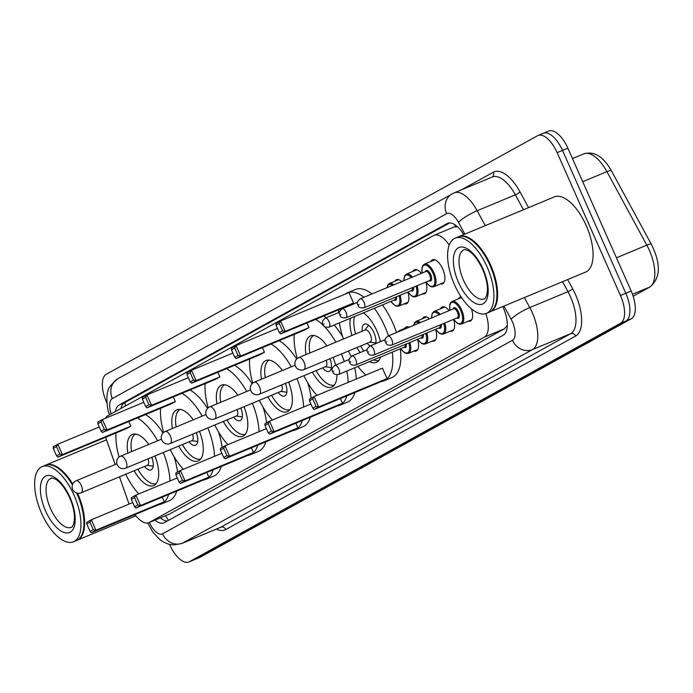 <?xml version="1.0" encoding="UTF-8"?>
<svg xmlns="http://www.w3.org/2000/svg" width="693" height="693" viewBox="0 0 693 693"><rect width="100%" height="100%" fill="white"/><g stroke="black" fill="none" stroke-linecap="round" stroke-linejoin="round"><path stroke-width="1.04" d="M394.871 281.254A13.028 5.916 67.4 0 1 396.465 279.703A13.028 5.916 67.4 0 1 401.706 281.549M412.794 271.465A13.028 5.916 67.4 0 1 414.475 269.742A13.028 5.916 67.4 0 1 421.379 273.363M430.812 261.504A13.028 5.916 67.4 0 1 432.493 259.78A13.028 5.916 67.4 0 1 442.697 268.936A13.028 5.916 67.4 0 1 442.498 283.844A13.028 5.916 67.4 0 1 440.488 283.939M404.591 328.491A13.028 5.916 67.4 0 1 406.176 326.949A13.028 5.916 67.4 0 1 409.216 327.226M422.513 318.702A13.028 5.916 67.4 0 1 424.194 316.978A13.028 5.916 67.4 0 1 429.435 318.815M440.531 308.74A13.028 5.916 67.4 0 1 442.203 307.016A13.028 5.916 67.4 0 1 449.107 310.637M458.541 298.778A13.028 5.916 67.4 0 1 460.221 297.054A13.028 5.916 67.4 0 1 461.07 296.847M119.499 476.845L128.17 501.541A24.437 11.097 -112.6 0 0 129.123 504.054M457.319 226.62L453.707 227.165M134.953 514.596A24.437 11.097 -112.6 0 0 148.882 522.661L169.534 514.041L504.452 328.777L507.25 325.372M148.882 522.661A24.437 11.097 -112.6 0 0 149.385 522.418L484.303 337.162A24.437 11.097 -112.6 0 0 485.802 313.591M105.657 437.266A24.437 11.097 -112.6 0 0 106.384 439.492L115.177 464.527M449.211 245.123A24.437 11.097 -112.6 0 0 434.069 235.299A24.437 11.097 -112.6 0 0 433.558 235.542L107.822 415.731A24.437 11.097 -112.6 0 0 105.388 418.303M417.073 285.741A12.214 5.544 67.4 0 1 415.757 296.699L413.79 296.881L411.729 296.041L407.856 292.048A13.028 5.916 67.4 0 1 406.47 303.777A13.028 5.916 67.4 0 1 404.253 303.811M434.901 259.806L424.393 264.172A12.214 5.544 67.4 0 1 433.957 272.756A12.214 5.544 67.4 0 1 433.775 286.737L431.808 286.919L429.747 286.07L425.874 282.077A13.028 5.916 67.4 0 1 424.488 293.806A13.028 5.916 67.4 0 1 422.479 293.901M426.793 332.978A12.214 5.544 67.4 0 1 425.476 343.936L423.579 344.135L421.422 343.252L417.576 339.284A13.028 5.916 67.4 0 1 416.19 351.013A13.028 5.916 67.4 0 1 413.972 351.048M444.802 323.016A12.214 5.544 67.4 0 1 443.494 333.974L441.597 334.165L439.431 333.29L435.594 329.322A13.028 5.916 67.4 0 1 434.199 341.043A13.028 5.916 67.4 0 1 432.198 341.138M449.852 310.325L449.748 304.764L450.606 302.711L452.122 301.446A12.214 5.544 67.4 0 1 461.694 310.031A12.214 5.544 67.4 0 1 461.503 324.003L459.615 324.203L457.449 323.328L453.603 319.352A13.028 5.916 67.4 0 1 452.217 331.081A13.028 5.916 67.4 0 1 450.207 331.176M471.457 308.87A13.028 5.916 67.4 0 1 470.235 321.119A13.028 5.916 67.4 0 1 468.225 321.214M154.998 520.122A24.437 11.097 -112.6 0 0 163.972 522.825A24.437 11.097 -112.6 0 0 164.484 522.574L503.309 335.152A24.437 11.097 -112.6 0 0 502.771 306.557M167.351 520.989A24.437 11.097 67.4 0 1 160.36 517.888M106.939 403.04L106.462 401.966A24.437 11.097 67.4 0 1 106.332 374.246L537.508 135.741A24.437 11.097 67.4 0 1 538.011 135.499A24.437 11.097 67.4 0 1 557.155 152.659L620.452 295.495A24.437 11.097 67.4 0 1 620.582 323.207L189.406 561.72A24.437 11.097 67.4 0 1 188.903 561.962A24.437 11.097 67.4 0 1 169.759 544.793L169.603 544.429M542.87 133.515A24.437 11.097 67.4 0 1 543.373 133.264L548.735 131.038A24.437 11.097 67.4 0 1 567.879 148.207L631.167 291.034A24.437 11.097 67.4 0 1 631.306 318.754L200.13 557.259L194.768 559.485A24.437 11.097 67.4 0 1 194.257 559.736A24.437 11.097 67.4 0 0 194.768 559.485L625.944 320.98L194.768 559.485L189.406 561.72M631.167 291.034L625.814 293.269A24.437 11.097 67.4 0 1 625.944 320.98A24.437 11.097 67.4 0 0 625.814 293.269L562.517 150.433L625.814 293.269L620.452 295.495M543.373 133.264A24.437 11.097 67.4 0 1 562.517 150.433A24.437 11.097 67.4 0 0 543.373 133.264L538.011 135.499M463.712 234.589A24.437 11.097 -112.6 0 0 447.652 223.328A24.437 11.097 -112.6 0 0 447.15 223.57L119.101 405.033A24.437 11.097 -112.6 0 0 115.384 411.547M120.911 408.489A24.437 11.097 67.4 0 1 124.463 402.798L449.636 222.929M200.13 557.259A24.437 11.097 67.4 0 1 199.619 557.501L188.903 561.962M77.529 493.199A40.722 18.486 67.4 0 1 77.746 493.667A40.722 18.486 67.4 0 1 77.122 540.263A40.722 18.486 67.4 0 1 76.784 540.401M76.862 493.044A40.315 18.304 67.4 0 1 77.244 493.901A40.315 18.304 67.4 0 1 83.082 531.254A40.315 18.304 67.4 0 1 83.021 531.462M76.637 492.974A40.722 18.486 67.4 0 1 77.07 493.944A40.722 18.486 67.4 0 1 82.969 531.678A40.722 18.486 67.4 0 1 76.455 540.54L73.441 541.796A40.722 18.486 67.4 0 1 41.537 513.184A40.722 18.486 67.4 0 1 42.16 466.588A40.722 18.486 67.4 0 1 74.056 495.2A40.722 18.486 67.4 0 1 73.441 541.796M42.16 466.588L45.175 465.341A40.722 18.486 67.4 0 1 56.055 466.969A40.722 18.486 67.4 0 1 72.41 484.892M56.246 467.082A40.315 18.304 67.4 0 1 56.436 467.186A40.315 18.304 67.4 0 1 72.479 484.676M45.513 465.202A40.722 18.486 67.4 0 1 45.842 465.055A40.722 18.486 67.4 0 1 72.73 484.035M163.279 452.52A47.652 21.63 67.4 0 1 170.002 480.942M168.668 494.455A47.652 21.63 67.4 0 1 161.27 504.019A47.652 21.63 67.4 0 1 158.749 504.695M138.756 493.936A47.652 21.63 67.4 0 1 125.693 474.263M174.012 456.592A47.652 21.63 67.4 0 1 177.547 472.089M176.706 491.112A47.652 21.63 67.4 0 1 169.317 500.675L161.27 504.019M127.876 453.127A27.694 12.569 67.4 0 1 132.337 434.45A27.694 12.569 67.4 0 1 148.735 444.456M86.755 523.977L90.055 531.418L93.304 529.617L90.012 522.175L86.755 523.977L86.79 522.288L91.337 519.776L95.955 530.188L91.407 532.709L159.754 504.279L164.302 501.758L162.249 497.124M119.066 457.094A47.652 21.63 67.4 0 1 116.008 432.96M137.422 417.94A47.652 21.63 67.4 0 1 157.614 440.757M154.911 456.003A27.694 12.569 67.4 0 1 153.612 485.594A27.694 12.569 67.4 0 1 134.191 470.729M53.266 448.397L56.557 455.829L59.815 454.036L56.514 446.595L53.266 448.397L53.292 446.708L57.848 444.187L62.465 454.608L57.909 457.12L126.256 428.698L130.812 426.178L128.759 421.543M145.461 414.596A47.652 21.63 67.4 0 1 163.011 433.012M93.304 529.617L95.955 530.188L164.302 501.758M90.012 522.175L91.337 519.776L132.735 502.555M59.815 454.036L62.465 454.608L130.812 426.178M56.514 446.595L57.848 444.187L99.238 426.975M57.909 457.12L56.557 455.829M91.407 532.709L90.055 531.418M156.124 483.636A26.88 12.205 67.4 0 1 137.898 469.187M142.143 447.193A12.214 5.544 -112.6 0 0 141.632 447.349A12.214 5.544 -112.6 0 0 141.164 447.6M131.609 451.576A26.88 12.205 67.4 0 1 135.507 434.043M144.499 466.45A12.214 5.544 -112.6 0 0 151.013 469.906A12.214 5.544 -112.6 0 0 151.767 457.311M80.908 492.87A6.514 2.963 -112.6 0 0 81.15 492.792L147.488 465.202A6.514 2.963 -112.6 0 0 148.025 458.861M458.48 236.772A40.722 18.486 67.4 0 1 458.809 236.625A40.722 18.486 67.4 0 1 490.713 265.228A40.722 18.486 67.4 0 1 490.09 311.833A40.722 18.486 67.4 0 1 489.752 311.963M458.809 236.625L554.305 196.907A40.722 18.486 67.4 0 1 586.2 225.52A40.722 18.486 67.4 0 1 585.576 272.115L490.09 311.833M469.213 238.643A40.315 18.304 67.4 0 1 469.404 238.747A40.315 18.304 67.4 0 1 490.211 265.462A40.315 18.304 67.4 0 1 496.049 302.815A40.315 18.304 67.4 0 1 495.997 303.032M455.128 238.158L458.142 236.902A40.722 18.486 67.4 0 1 469.022 238.531A40.722 18.486 67.4 0 1 490.038 265.514A40.722 18.486 67.4 0 1 495.937 303.239A40.722 18.486 67.4 0 1 489.423 312.11L486.408 313.366A40.722 18.486 67.4 0 1 454.504 284.754A40.722 18.486 67.4 0 1 455.128 238.158A40.722 18.486 67.4 0 1 487.023 266.762A40.722 18.486 67.4 0 1 486.408 313.366M207.831 427.876A47.652 21.63 67.4 0 1 214.544 456.306M213.219 469.819A47.652 21.63 67.4 0 1 205.821 479.374A47.652 21.63 67.4 0 1 203.3 480.05M183.307 469.3A47.652 21.63 67.4 0 1 170.244 449.627M218.555 431.947A47.652 21.63 67.4 0 1 222.098 447.444M221.258 466.467A47.652 21.63 67.4 0 1 213.86 476.03L205.821 479.374M172.427 428.491A27.694 12.569 67.4 0 1 176.888 409.806A27.694 12.569 67.4 0 1 193.286 419.811M131.306 499.332L134.607 506.774L137.855 504.972L134.555 497.539L131.306 499.332L131.332 497.652L135.889 495.131L140.506 505.543L135.949 508.064L204.305 479.634L208.853 477.122L206.8 472.487M163.617 432.449A47.652 21.63 67.4 0 1 160.551 408.316M181.973 393.295A47.652 21.63 67.4 0 1 202.165 416.121M199.463 431.358A27.694 12.569 67.4 0 1 198.155 460.949A27.694 12.569 67.4 0 1 178.742 446.093M97.808 423.752L101.109 431.193L104.357 429.391L101.065 421.95L97.808 423.752L97.843 422.063L102.399 419.551L107.008 429.963L102.46 432.484L170.807 404.054L175.364 401.533L173.311 396.898M190.012 389.951A47.652 21.63 67.4 0 1 207.562 408.368M137.855 504.972L140.506 505.543L208.853 477.122M134.555 497.539L135.889 495.131L177.287 477.919M104.357 429.391L107.008 429.963L175.364 401.533M101.065 421.95L102.399 419.551L143.789 402.33M102.46 432.484L101.109 431.193M135.949 508.064L134.607 506.774M200.675 458.991A26.88 12.205 67.4 0 1 182.45 444.551M186.694 422.557A12.214 5.544 -112.6 0 0 186.183 422.704A12.214 5.544 -112.6 0 0 185.715 422.964M176.152 426.931A26.88 12.205 67.4 0 1 180.05 409.407M189.042 441.805A12.214 5.544 -112.6 0 0 195.565 445.27A12.214 5.544 -112.6 0 0 196.318 432.666M125.45 468.225A6.514 2.963 -112.6 0 0 125.693 468.147L192.039 440.557A6.514 2.963 -112.6 0 0 192.576 434.225M252.373 403.231A47.652 21.63 67.4 0 1 259.095 431.661M257.761 445.175A47.652 21.63 67.4 0 1 250.372 454.729A47.652 21.63 67.4 0 1 247.851 455.414M227.858 444.655A47.652 21.63 67.4 0 1 214.787 424.982M263.106 407.302A47.652 21.63 67.4 0 1 266.64 422.808M265.809 441.831A47.652 21.63 67.4 0 1 258.411 451.386L250.372 454.729M216.97 403.846A27.694 12.569 67.4 0 1 221.439 385.169A27.694 12.569 67.4 0 1 237.829 395.166M175.857 474.696L179.149 482.129L182.406 480.336L179.106 472.895L175.857 474.696L175.883 473.007L180.44 470.486L185.048 480.907L180.501 483.419L248.848 454.998L253.404 452.477L251.351 447.843M208.169 407.805A47.652 21.63 67.4 0 1 205.102 383.679M226.516 368.659A47.652 21.63 67.4 0 1 246.717 391.476M244.005 406.713A27.694 12.569 67.4 0 1 242.706 436.304A27.694 12.569 67.4 0 1 223.293 421.448M142.36 399.107L145.66 406.548L148.908 404.747L145.617 397.314L142.36 399.107L142.394 397.427L146.942 394.906L151.559 405.318L147.003 407.839L215.358 379.409L219.906 376.897L217.853 372.262M234.563 365.315A47.652 21.63 67.4 0 1 252.113 383.723M182.406 480.336L185.048 480.907L253.404 452.477M179.106 472.895L180.44 470.486L221.829 453.274M148.908 404.747L151.559 405.318L219.906 376.897M145.617 397.314L146.942 394.906L188.34 377.694M147.003 407.839L145.66 406.548M180.501 483.419L179.149 482.129M245.227 434.346A26.88 12.205 67.4 0 1 226.992 419.906M231.245 397.912A12.214 5.544 -112.6 0 0 230.734 398.059A12.214 5.544 -112.6 0 0 230.267 398.319M220.703 402.295A26.88 12.205 67.4 0 1 224.601 384.762M233.593 417.16A12.214 5.544 -112.6 0 0 240.116 420.625A12.214 5.544 -112.6 0 0 240.869 408.021M170.002 443.581A6.514 2.963 -112.6 0 0 170.244 443.511L236.582 415.921A6.514 2.963 -112.6 0 0 237.127 409.58M296.925 378.595A47.652 21.63 67.4 0 1 303.647 407.016M302.313 420.53A47.652 21.63 67.4 0 1 294.915 430.093A47.652 21.63 67.4 0 1 292.403 430.769M272.401 420.01A47.652 21.63 67.4 0 1 259.338 400.337M307.657 382.657A47.652 21.63 67.4 0 1 311.192 398.163M310.351 417.186A47.652 21.63 67.4 0 1 302.962 426.749L294.915 430.093M261.521 379.201A27.694 12.569 67.4 0 1 265.982 360.525A27.694 12.569 67.4 0 1 282.38 370.53M220.4 450.052L223.7 457.493L226.949 455.691L223.657 448.25L220.4 450.052L220.435 448.362L224.982 445.85L229.6 456.263L225.052 458.783L293.399 430.353L297.955 427.832L295.894 423.198M252.711 383.16A47.652 21.63 67.4 0 1 249.653 359.035M271.067 344.014A47.652 21.63 67.4 0 1 291.259 366.831M288.557 382.077A27.694 12.569 67.4 0 1 287.257 411.668A27.694 12.569 67.4 0 1 267.844 396.803M186.911 374.471L190.203 381.904L193.46 380.111L190.159 372.669L186.911 374.471L186.937 372.782L191.493 370.261L196.11 380.682L191.554 383.194L259.91 354.773L264.457 352.252L262.404 347.617M279.106 340.67A47.652 21.63 67.4 0 1 296.656 359.087M226.949 455.691L229.6 456.263L297.955 427.832M223.657 448.25L224.982 445.85L266.381 428.629M193.46 380.111L196.11 380.682L264.457 352.252M190.159 372.669L191.493 370.261L232.883 353.049M191.554 383.194L190.203 381.904M225.052 458.783L223.7 457.493M289.769 409.71A26.88 12.205 67.4 0 1 271.543 395.261M275.788 373.267A12.214 5.544 -112.6 0 0 275.277 373.423A12.214 5.544 -112.6 0 0 274.809 373.674M265.254 377.65A26.88 12.205 67.4 0 1 269.153 360.117M278.144 392.524A12.214 5.544 -112.6 0 0 284.667 395.98A12.214 5.544 -112.6 0 0 285.412 383.376M214.553 418.944A6.514 2.963 -112.6 0 0 214.795 418.867L281.133 391.276A6.514 2.963 -112.6 0 0 281.67 384.936M341.476 353.95A47.652 21.63 67.4 0 1 344.222 361.538M346.725 371.084A47.652 21.63 67.4 0 1 348.189 382.371M346.864 395.885A47.652 21.63 67.4 0 1 339.466 405.448A47.652 21.63 67.4 0 1 336.945 406.124M316.952 395.365A47.652 21.63 67.4 0 1 303.889 375.701M354.764 367.74A47.652 21.63 67.4 0 1 356.237 379.028M354.903 392.541A47.652 21.63 67.4 0 1 347.505 402.105L339.466 405.448M306.072 354.565A27.694 12.569 67.4 0 1 310.533 335.88A27.694 12.569 67.4 0 1 326.931 345.885M264.951 425.407L268.252 432.848L271.5 431.046L268.2 423.614L264.951 425.407L264.986 423.726L269.534 421.205L274.151 431.618L269.594 434.139L337.95 405.708L342.498 403.196L340.445 398.553M297.262 358.524A47.652 21.63 67.4 0 1 294.204 334.39M315.618 319.369A47.652 21.63 67.4 0 1 335.81 342.195M333.108 357.432A27.694 12.569 67.4 0 1 335.585 365.124M336.911 374.748A27.694 12.569 67.4 0 1 331.8 387.023A27.694 12.569 67.4 0 1 312.387 372.158M231.462 349.826L234.754 357.267L238.002 355.466L234.71 348.025L231.462 349.826L231.488 348.137L236.044 345.625L240.653 356.037L236.105 358.558L304.452 330.128L309.009 327.607L306.956 322.973M323.657 316.025A47.652 21.63 67.4 0 1 326.273 317.723M334.173 325.017A47.652 21.63 67.4 0 1 342.723 336.902M271.5 431.046L274.151 431.618L342.498 403.196M268.2 423.614L269.534 421.205L310.932 403.984M238.002 355.466L240.653 356.037L309.009 327.607M234.71 348.025L236.044 345.625L277.434 328.404M236.105 358.558L234.754 357.267M269.594 434.139L268.252 432.848M334.321 385.065A26.88 12.205 67.4 0 1 316.095 370.625M320.339 348.622A12.214 5.544 -112.6 0 0 319.828 348.778A12.214 5.544 -112.6 0 0 319.36 349.029M309.806 353.006A26.88 12.205 67.4 0 1 313.695 335.481M322.687 367.879A12.214 5.544 -112.6 0 0 329.21 371.344A12.214 5.544 -112.6 0 0 329.963 358.74M259.095 394.3A6.514 2.963 -112.6 0 0 259.338 394.222L325.684 366.632A6.514 2.963 -112.6 0 0 326.221 360.291M374.376 308.298A47.652 21.63 67.4 0 1 384.736 326.29A47.652 21.63 67.4 0 1 388.435 335.871M392.238 352.148A47.652 21.63 67.4 0 1 384.017 380.803A47.652 21.63 67.4 0 1 381.496 381.488M365.895 375.017A47.652 21.63 67.4 0 1 357.9 366.432M351.238 356.358A47.652 21.63 67.4 0 1 348.432 351.056M382.423 304.955A47.652 21.63 67.4 0 1 392.784 322.947A47.652 21.63 67.4 0 1 396.474 332.527M400.277 348.804A47.652 21.63 67.4 0 1 392.056 377.46L384.017 380.803M351.931 335.49A27.694 12.569 67.4 0 1 350.415 318.26M363.349 312.881A27.694 12.569 67.4 0 1 376.775 330.691A27.694 12.569 67.4 0 1 380.414 341.684M387.049 378.551L382.432 368.139L314.085 396.561L318.702 406.973L387.049 378.551L382.493 381.072L314.146 409.494L312.794 408.203L316.051 406.41L312.751 398.969L309.502 400.762L312.794 408.203M343.433 339.024A47.652 21.63 67.4 0 1 339.397 322.851M338.634 312.578A47.652 21.63 67.4 0 1 338.747 309.754M345.166 294.127A47.652 21.63 67.4 0 1 347.418 292.81A47.652 21.63 67.4 0 1 363.912 297.262M380.596 356.99A27.694 12.569 67.4 0 1 376.351 362.378A27.694 12.569 67.4 0 1 369.534 361.59M360.109 352.598A27.694 12.569 67.4 0 1 356.938 347.522M353.551 302.971L348.943 292.55L280.587 320.98L285.204 331.393L353.551 302.971L349.003 305.483L280.656 333.913L279.305 332.623L282.553 330.821L279.262 323.388L276.005 325.182L279.305 332.623M347.418 292.81L355.457 289.466A47.652 21.63 67.4 0 1 371.95 293.919M316.051 406.41L318.702 406.973L314.146 409.494M309.502 400.762L309.528 399.081L314.085 396.561L312.751 398.969M282.553 330.821L285.204 331.393L280.656 333.913M276.005 325.182L276.039 323.501L280.587 320.98L279.262 323.388M378.872 360.421A26.88 12.205 67.4 0 1 373.648 359.884M363.851 351.039A26.88 12.205 67.4 0 1 360.637 345.98M375.823 343.589A12.214 5.544 -112.6 0 0 373.943 332.718A12.214 5.544 -112.6 0 0 364.379 324.133A12.214 5.544 -112.6 0 0 362.231 331.202M355.639 333.948A26.88 12.205 67.4 0 1 354.409 316.606M367.238 343.234A12.214 5.544 -112.6 0 0 370.105 345.972M303.647 369.655A6.514 2.963 -112.6 0 0 303.889 369.586L370.227 341.987A6.514 2.963 -112.6 0 0 370.331 334.537A6.514 2.963 -112.6 0 0 365.228 329.955L298.882 357.545A6.514 2.963 -112.6 0 0 298.752 357.614M165.662 515.687A24.437 21.743 61.1 0 0 168.572 520.313M124.913 402.555A24.437 21.743 61.1 0 0 125.598 405.899M454.773 224.662A24.437 21.743 61.1 0 0 455.44 226.585M169.534 514.041L149.385 522.418M504.452 328.777L484.303 337.162M149.437 522.435A16.294 7.398 -112.6 0 0 149.48 522.539A16.294 7.398 -112.6 0 0 162.578 533.818L512.465 340.28A16.294 7.398 -112.6 0 0 512.37 321.803A16.294 7.398 -112.6 0 0 511.131 319.274L503.95 306.063M524.358 297.574L529.79 307.571A32.58 14.796 67.4 0 1 532.276 312.63A32.58 14.796 67.4 0 1 532.458 349.584L182.571 543.121A32.58 14.796 67.4 0 1 181.895 543.451L220.097 527.564A32.58 14.796 -112.6 0 0 220.764 527.234L570.651 333.697A32.58 14.796 -112.6 0 0 570.469 296.743A32.58 14.796 -112.6 0 0 567.983 291.684L562.551 281.696M567.654 279.574L572.652 288.764A36.651 16.641 67.4 0 1 575.649 336.018L225.771 529.565A4.071 3.621 61.1 0 0 220.764 527.234L182.571 543.121A16.294 14.492 -118.9 0 1 162.578 533.818M572.652 288.764A4.071 0.814 -28.5 0 1 567.983 291.684L529.79 307.571A16.294 3.24 151.5 0 0 511.131 319.274M225.771 529.565A36.651 16.641 67.4 0 1 216.407 529.097M461.581 189.778L493.347 172.21A36.651 16.641 67.4 0 1 520.019 191.9L528.56 207.614M620.582 323.207L631.306 318.754M557.155 152.659L567.879 148.207M512.465 340.28A16.294 14.492 -118.9 0 0 532.458 349.584L570.651 333.697A4.071 3.621 61.1 0 1 575.649 336.018M464.856 234.113L458.497 222.41A16.294 3.24 151.5 0 1 477.156 210.715L515.349 194.828A32.58 14.796 -112.6 0 0 492.325 176.992L454.123 192.879A32.58 14.796 67.4 0 1 477.156 210.715L485.256 225.623M523.458 209.736L515.349 194.828A4.071 0.814 -28.5 0 0 520.019 191.9M453.456 193.208A32.58 14.796 67.4 0 1 454.123 192.879L117.871 378.742C110.932 384.572 107.64 388.747 108.013 391.268C106.427 393.018 106.298 407.874 109.433 414.232L109.607 414.743M458.497 222.41A16.294 7.398 -112.6 0 0 446.647 213.661L112.353 398.57A16.294 7.398 -112.6 0 0 111.209 413.86M492.108 177.087A4.071 3.621 61.1 0 0 493.347 172.21M446.647 213.661A16.294 14.492 -118.9 0 1 452.157 193.832M112.353 398.57A16.294 14.492 -118.9 0 1 117.871 378.742M110.074 414.483A16.294 1.793 160.7 0 1 109.433 414.232M124.463 402.798L119.101 405.033M448.18 223.137L447.15 223.57M611.425 170.824L651.359 244.326A8.143 1.62 151.5 0 0 646.829 245.149L606.895 171.647A32.58 14.796 -112.6 0 0 583.861 153.82C594.325 150.953 603.508 156.618 611.425 170.824A8.143 1.62 151.5 0 0 606.895 171.647L582.718 181.705M651.359 244.326C661.035 263.695 660.628 277.876 650.147 286.85A8.143 7.251 -118.9 0 1 649.497 287.162A32.58 14.796 -112.6 0 0 646.829 245.149L616.441 257.787M633.151 296.206L649.497 287.162L632.466 294.239M71.344 527.321A26.559 12.058 67.4 0 1 50.546 508.662A26.559 12.058 67.4 0 1 50.953 478.283C50.935 477.746 52.304 477.988 55.059 479.01C56.15 479.357 62.613 482.986 69.655 497.687C72.947 505.37 74.558 512.318 74.489 518.52L73.727 523.891C72.514 526.567 71.717 527.711 71.344 527.321M70.028 497.427A30.631 13.903 67.4 0 1 70.192 532.172A30.631 13.903 67.4 0 1 45.573 510.958A30.631 13.903 67.4 0 1 45.4 476.221A30.631 13.903 67.4 0 1 70.028 497.427M116.9 463.808L76.143 480.76A6.514 6.514 0 0 0 72.774 489.613A6.514 6.514 0 0 0 81.15 492.792A6.514 2.963 -112.6 0 0 81.28 492.732A6.514 2.963 -112.6 0 0 81.246 485.334A6.514 2.963 -112.6 0 0 76.143 480.76A6.514 2.963 -112.6 0 0 76.005 480.829M484.312 298.891A26.559 12.058 67.4 0 1 463.513 280.232A26.559 12.058 67.4 0 1 463.92 249.844C463.903 249.307 465.272 249.549 468.026 250.58C469.118 250.918 475.58 254.548 482.623 269.248C485.914 276.94 487.525 283.887 487.456 290.09L486.694 295.452C485.481 298.137 484.684 299.281 484.312 298.891M482.995 268.997A30.631 13.903 67.4 0 1 483.16 303.733A30.631 13.903 67.4 0 1 458.541 282.519A30.631 13.903 67.4 0 1 458.368 247.782A30.631 13.903 67.4 0 1 482.995 268.997M161.443 439.171L120.695 456.115A6.514 6.514 0 0 0 117.325 464.968A6.514 6.514 0 0 0 125.693 468.147A6.514 2.963 -112.6 0 0 125.831 468.087A6.514 2.963 -112.6 0 0 125.797 460.698A6.514 2.963 -112.6 0 0 120.695 456.115A6.514 2.963 -112.6 0 0 120.556 456.185M205.994 414.527L165.237 431.479A6.514 6.514 0 0 0 161.876 440.324A6.514 6.514 0 0 0 170.244 443.511A6.514 2.963 -112.6 0 0 170.383 443.442A6.514 2.963 -112.6 0 0 170.348 436.053A6.514 2.963 -112.6 0 0 165.237 431.479A6.514 2.963 -112.6 0 0 165.107 431.54M250.545 389.882L209.788 406.834A6.514 6.514 0 0 0 206.419 415.679A6.514 6.514 0 0 0 214.795 418.867A6.514 2.963 -112.6 0 0 214.925 418.797A6.514 2.963 -112.6 0 0 214.891 411.408A6.514 2.963 -112.6 0 0 209.788 406.834A6.514 2.963 -112.6 0 0 209.65 406.895M295.088 365.237L254.34 382.189A6.514 6.514 0 0 0 250.97 391.043A6.514 6.514 0 0 0 259.338 394.222A6.514 2.963 -112.6 0 0 259.477 394.161A6.514 2.963 -112.6 0 0 259.442 386.772A6.514 2.963 -112.6 0 0 254.34 382.189A6.514 2.963 -112.6 0 0 254.201 382.259M303.993 362.127A6.514 2.963 -112.6 0 0 298.882 357.545A6.514 6.514 0 0 0 295.521 366.398A6.514 6.514 0 0 0 303.889 369.586A6.514 2.963 -112.6 0 0 304.028 369.516A6.514 2.963 -112.6 0 0 303.993 362.127M397.574 332.068L399.116 330.76A12.214 5.544 67.4 0 1 400.961 330.665M406.289 343.979A5.7 2.59 67.4 0 1 403.785 347.349M338.678 374.428C335.247 374.93 333.272 374.038 332.753 371.743C331.263 369.975 331.99 367.862 334.927 365.402A4.886 2.218 67.4 0 1 338.756 368.832A4.886 2.218 67.4 0 1 338.678 374.428L404.348 347.115A4.886 2.218 -112.6 0 0 405.223 344.421M333.775 371.127L333.125 371.483L333.775 371.127M409.858 342.498A12.214 5.544 67.4 0 1 408.506 353.326L417.775 349.471M400.701 348.631A11.4 5.18 -112.6 0 0 407.978 352.598A11.4 5.18 -112.6 0 0 408.835 342.922M413.591 325.407L414.579 322.635L416.095 321.37A12.214 5.544 67.4 0 1 420.4 322.574M419.161 323.094A11.4 5.18 -112.6 0 0 413.816 325.32M423.241 334.45A5.7 2.59 67.4 0 1 420.764 337.959M355.656 365.038C352.226 365.54 350.251 364.648 349.731 362.352C348.232 360.594 348.96 358.48 351.897 356.011A4.886 2.218 67.4 0 1 355.726 359.442A4.886 2.218 67.4 0 1 355.656 365.038L421.327 337.725A4.886 2.218 -112.6 0 0 422.176 334.892M350.753 361.737L350.104 362.101L350.753 361.737M417.671 339.241A11.4 5.18 -112.6 0 0 424.974 343.191A11.4 5.18 -112.6 0 0 425.771 333.402M431.531 317.948L432.259 313.236L434.113 311.408A12.214 5.544 67.4 0 1 440.194 314.345M439.093 314.804A11.4 5.18 -112.6 0 0 431.661 317.896M441.259 324.489A5.7 2.59 67.4 0 1 438.773 327.997M373.666 355.076C370.235 355.578 368.26 354.677 367.74 352.39C366.25 350.623 366.978 348.51 369.915 346.05A4.886 2.218 67.4 0 1 373.744 349.48A4.886 2.218 67.4 0 1 373.666 355.076L439.336 327.763A4.886 2.218 -112.6 0 0 440.194 324.93M368.763 351.775L368.113 352.131L368.763 351.775M435.689 329.279A11.4 5.18 -112.6 0 0 442.992 333.229A11.4 5.18 -112.6 0 0 443.78 323.44M453.707 319.308A11.4 5.18 -112.6 0 0 461.555 322.73A11.4 5.18 -112.6 0 0 460.698 310.481A11.4 5.18 -112.6 0 0 452.78 302.287A11.4 5.18 -112.6 0 0 449.948 310.291M453.04 309A5.7 2.59 67.4 0 1 458.42 311.746A5.7 2.59 67.4 0 1 459.251 317.004A5.7 2.59 67.4 0 1 456.791 318.026M457.354 317.792A4.886 2.218 -112.6 0 0 457.423 312.205A4.886 2.218 -112.6 0 0 453.594 308.766L387.924 336.079A4.886 2.218 67.4 0 1 391.753 339.518A4.886 2.218 67.4 0 1 391.684 345.105L457.354 317.792M386.781 341.805L386.131 342.169L386.781 341.805M400.138 295.253A12.214 5.544 67.4 0 1 398.787 306.089L396.82 306.271L394.759 305.422L390.887 301.438M390.982 301.394A11.4 5.18 -112.6 0 0 398.258 305.362A11.4 5.18 -112.6 0 0 399.116 295.677M329.036 321.595A4.886 2.218 67.4 0 1 328.958 327.191C325.104 327.434 323.129 326.542 323.033 324.506C321.543 322.739 322.271 320.625 325.208 318.165A4.886 2.218 67.4 0 1 329.036 321.595M323.406 324.246L324.055 323.891L323.406 324.246M328.958 327.191L394.629 299.878A4.886 2.218 -112.6 0 0 395.504 297.184M398.674 279.669L389.405 283.524A12.214 5.544 67.4 0 1 393.823 284.823M396.569 296.743A5.7 2.59 67.4 0 1 394.066 300.112M392.602 285.334A11.4 5.18 -112.6 0 0 387.092 287.621M407.96 292.004A11.4 5.18 -112.6 0 0 415.263 295.954A11.4 5.18 -112.6 0 0 416.051 286.166M346.006 312.205A4.886 2.218 67.4 0 1 345.937 317.801C342.073 318.044 340.098 317.151 340.012 315.116C338.522 313.349 339.241 311.235 342.177 308.775A4.886 2.218 67.4 0 1 346.006 312.205M340.384 314.856L341.034 314.501L340.384 314.856M345.937 317.801L411.607 290.488A4.886 2.218 -112.6 0 0 412.465 287.656M416.883 269.768L406.375 274.133A12.214 5.544 67.4 0 1 412.465 277.07M413.522 287.214A5.7 2.59 67.4 0 1 411.044 290.722M411.365 277.529A11.4 5.18 -112.6 0 0 403.924 280.622M425.97 282.042A11.4 5.18 -112.6 0 0 433.827 285.455A11.4 5.18 -112.6 0 0 432.969 273.215A11.4 5.18 -112.6 0 0 425.052 265.021A11.4 5.18 -112.6 0 0 422.219 273.016M425.303 271.734A5.7 2.59 67.4 0 1 430.691 274.471A5.7 2.59 67.4 0 1 431.522 279.738A5.7 2.59 67.4 0 1 429.062 280.752M363.946 307.831L429.617 280.526A4.886 2.218 -112.6 0 0 429.695 274.93A4.886 2.218 -112.6 0 0 425.866 271.5L360.195 298.813A4.886 2.218 67.4 0 1 364.024 302.243A4.886 2.218 67.4 0 1 363.946 307.831C360.091 308.082 358.116 307.181 358.021 305.154C356.531 303.387 357.259 301.273 360.195 298.813M358.394 304.894L359.043 304.539L358.394 304.894M160.542 517.81L160.958 518.364M121.37 406.869L121.474 408.177M454.21 226.923L434.069 235.299M147.739 522.99L152.945 532.276L160.057 539.786L163.825 542.238L168.382 544.118L173.744 544.958L181.895 543.451M650.147 286.85L633.159 296.24M583.861 153.82L572.461 158.558M77.122 540.263L135.897 515.817M45.842 465.055L106.505 439.83M147.133 465.35L153.188 466.146M191.684 440.705L197.73 441.51M236.235 416.069L242.281 416.865M280.778 391.424L286.833 392.221M325.329 366.779L331.375 367.585M369.88 342.134L375.927 342.94M364.873 330.102L368.572 325.251M334.927 365.402L349.289 359.424M399.116 330.76L408.394 326.905M400.597 348.674L404.443 352.642L406.609 353.525L408.506 353.326M351.897 356.011L367.281 349.61M416.095 321.37L426.602 317.004M425.476 343.936L435.689 339.691M369.915 346.05L385.299 339.648M434.113 311.408L444.611 307.042M443.494 333.974L453.698 329.729M387.924 336.079C384.987 338.548 384.269 340.661 385.758 342.429C386.278 344.716 388.253 345.608 391.684 345.105M452.122 301.446L461.529 297.531M461.503 324.003L471.716 319.759M398.787 306.089L408.056 302.235M325.208 318.165L339.57 312.188M389.405 283.524L387.881 284.788L386.885 287.708M415.757 296.699L425.97 292.455M342.177 308.775L357.571 302.373M406.375 274.133L404.521 275.97L403.802 280.674M433.775 286.737L443.979 282.484M424.393 264.172L422.869 265.436L422.02 267.498L422.115 273.059"/></g></svg>
